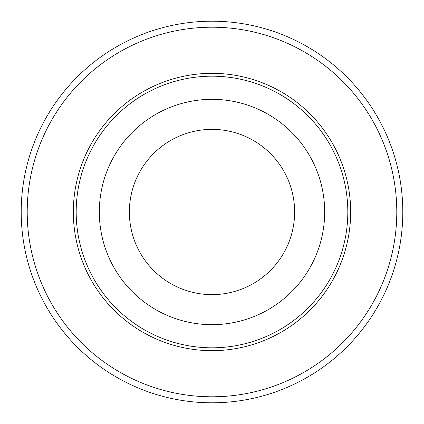 <?xml version="1.0" encoding="UTF-8"?>
<svg xmlns="http://www.w3.org/2000/svg" width="424" height="424" viewBox="0 0 424 424"><rect width="100%" height="100%" fill="white"/><g stroke="black" fill="none" stroke-linecap="round" stroke-linejoin="round"><path stroke-width="0.64" d="M27.21 212A184.79 184.79 0 0 1 304.395 51.967A184.79 184.79 0 0 1 304.395 372.034A184.79 184.79 0 0 1 27.21 212M73.331 212A138.669 138.669 0 0 1 281.335 91.913A138.669 138.669 0 0 1 281.335 332.087A138.669 138.669 0 0 1 73.331 212M99.322 212A112.678 112.678 0 0 1 268.339 114.416A112.678 112.678 0 0 1 268.339 309.584A112.678 112.678 0 0 1 99.322 212M76.188 212A135.812 135.812 0 0 1 279.909 94.382A135.812 135.812 0 0 1 279.909 329.618A135.812 135.812 0 0 1 76.188 212M129.368 212A82.632 82.632 0 0 1 253.314 140.439A82.632 82.632 0 0 1 253.314 283.561A82.632 82.632 0 0 1 129.368 212M21.2 212A190.8 190.8 0 0 1 307.4 46.762A190.8 190.8 0 0 1 307.4 377.238A190.8 190.8 0 0 1 21.2 212M396.79 212L402.8 212"/></g></svg>
